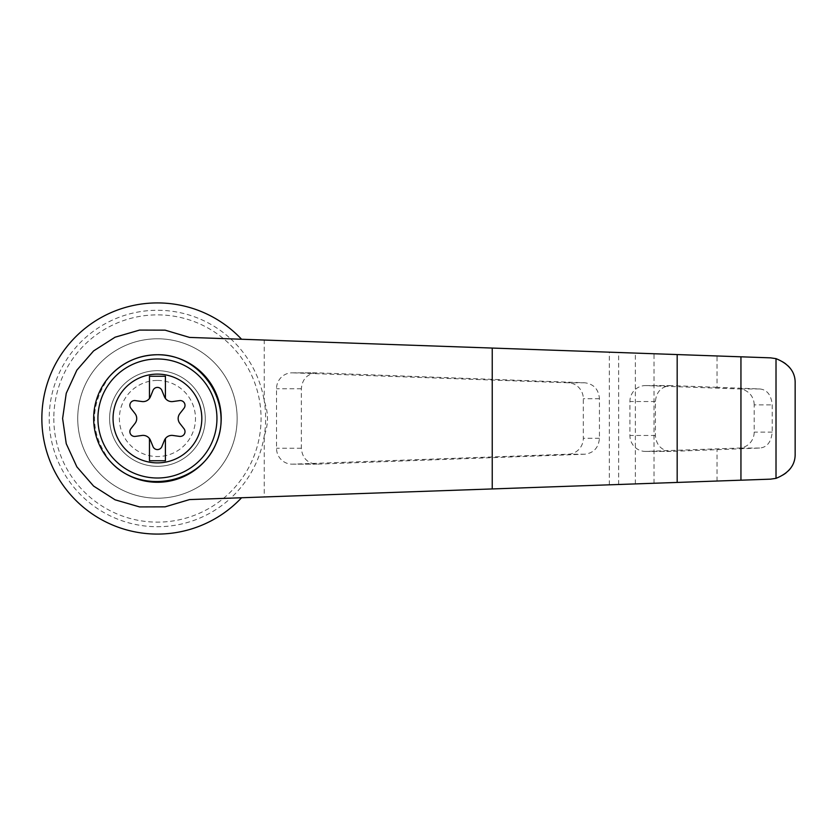 <?xml version="1.0" encoding="UTF-8"?>
<svg xmlns="http://www.w3.org/2000/svg" width="837" height="837" viewBox="0 0 837 837"><rect width="100%" height="100%" fill="white"/><g stroke="black" fill="none" stroke-linecap="round" stroke-linejoin="round"><path stroke-width="0.63" stroke-dasharray="4.18 3.14" d="M189.539 337.416L241.569 339.247A115.59 115.59 0 0 0 76.523 335.961A115.59 115.59 0 0 0 76.523 501.039A115.59 115.59 0 0 0 241.569 497.753L189.539 499.584M795.15 453.654C794.533 468.333 786.33 476.828 770.542 479.151L264.251 496.958L264.251 435.878C268.541 424.296 268.541 412.714 264.251 401.122A108.224 108.224 0 0 0 230.719 338.859L770.542 357.849C786.309 360.161 794.512 368.657 795.15 383.346M241.569 497.753L230.719 498.141A108.224 108.224 0 0 1 49.216 418.5A108.224 108.224 0 0 1 230.719 338.859L241.569 339.247M264.251 496.958L230.719 498.141A108.224 108.224 0 0 0 264.251 401.122L264.251 340.042M316.961 372.842L316.428 372.831C307.284 373.794 302.251 379.109 301.341 388.766L301.341 448.234C302.251 457.891 307.284 463.206 316.428 464.169L584.875 454.209C593.747 452.995 598.601 447.68 599.438 438.274L599.438 398.726C598.601 389.32 593.747 384.005 584.875 382.791L316.961 372.842L292.594 372.842A15.945 15.537 -90 0 0 276.513 388.766L276.513 448.234A15.945 15.537 -90 0 0 292.594 464.158L568.323 454.209A15.945 15.537 -90 0 0 583.316 438.274L583.316 398.726A15.945 15.537 -90 0 0 568.323 382.791L292.594 372.842M717.027 387.301L670.5 385.585C661.345 386.548 656.313 391.862 655.402 401.53L655.402 435.47C656.313 445.138 661.345 450.452 670.5 451.415L759.63 448.046C767.006 447.429 771.201 442.114 772.227 432.112L772.227 404.888C771.243 394.928 767.037 389.613 759.63 388.954L717.027 387.301L717.027 355.966M717.027 481.034L717.027 449.699M754.189 404.888A15.945 15.537 -90 0 0 739.207 388.954L645.997 385.595A15.945 15.537 -90 0 0 629.916 401.53L629.916 435.47A15.945 15.537 -90 0 0 645.997 451.405L739.207 448.046A15.945 15.537 -90 0 0 754.189 432.112L754.189 404.888L772.227 404.888M110.191 461.333C89.297 432.781 89.297 404.229 110.191 375.667A63.769 63.769 0 0 0 110.191 461.333M149.467 438.567L149.467 460.748L165.412 460.748L165.412 438.567M153.004 446.602A4.781 4.781 0 0 0 161.865 446.602L164.397 440.356A7.972 7.972 0 0 1 172.893 435.46L179.557 436.391A4.781 4.781 0 0 0 183.994 428.711L179.85 423.407A7.972 7.972 0 0 1 179.85 413.593L183.994 408.289A4.781 4.781 0 0 0 179.557 400.609L172.893 401.54A7.972 7.972 0 0 1 164.397 396.644L161.865 390.398A4.781 4.781 0 0 0 153.004 390.398L150.472 396.644A7.972 7.972 0 0 1 141.987 401.54L135.312 400.609A4.781 4.781 0 0 0 130.886 408.289L135.029 413.593A7.972 7.972 0 0 1 135.029 423.407L130.886 428.711A4.781 4.781 0 0 0 135.312 436.391L141.987 435.46A7.972 7.972 0 0 1 150.472 440.356L153.004 446.602M165.412 398.433L165.412 376.252L149.467 376.252L149.467 398.433M157.44 370.676A47.824 47.824 0 0 1 198.861 442.417A47.824 47.824 0 0 1 116.019 442.417A47.824 47.824 0 0 1 157.44 370.676A47.824 47.824 0 0 0 109.605 418.5A47.824 47.824 0 0 0 157.44 466.324A47.824 47.824 0 0 0 205.264 418.5A47.824 47.824 0 0 0 157.44 370.676M157.44 380.448A38.052 38.052 0 0 1 190.386 437.521A38.052 38.052 0 0 1 124.483 437.521A38.052 38.052 0 0 1 157.44 380.448M77.726 418.5A79.714 79.714 0 0 0 197.291 487.532A79.714 79.714 0 0 0 197.291 349.468A79.714 79.714 0 0 0 77.726 418.5A79.714 79.714 0 0 0 197.291 487.532A79.714 79.714 0 0 0 197.291 349.468A79.714 79.714 0 0 0 77.726 418.5M53.809 418.5A103.631 103.631 0 0 0 209.25 508.247A103.631 103.631 0 0 0 209.25 328.753A103.631 103.631 0 0 0 53.809 418.5M609.315 484.822L609.315 352.178M618.648 484.497L618.648 352.503M635.356 483.901L635.356 353.099M654.021 483.252L654.021 353.748M759.63 388.954L739.207 388.954M772.227 432.112L754.189 432.112M759.63 448.046L739.207 448.046M301.341 388.766L276.513 388.766M584.875 382.791L568.323 382.791M599.438 398.726L583.316 398.726M599.438 438.274L583.316 438.274M584.875 454.209L568.323 454.209M316.961 464.158L292.594 464.158M301.341 448.234L276.513 448.234M671.023 385.595L645.997 385.595M655.402 401.53L629.916 401.53M655.402 435.47L629.916 435.47M671.023 451.405L645.997 451.405M292.05 372.831L316.428 372.831M292.05 464.169L316.428 464.169M645.453 451.415L670.5 451.415M645.453 385.585L670.5 385.585"/><path stroke-width="1.26" d="M189.539 337.416L165.088 330.155L139.58 330.081L115.087 337.196L93.598 350.923L76.868 370.142L66.249 393.296L62.608 418.5L66.249 443.704L76.868 466.858L93.598 486.077L115.087 499.804L139.58 506.919L165.088 506.845L189.539 499.584L677.175 482.436L677.175 354.564L189.539 337.416M241.569 339.247A115.59 115.59 0 0 0 76.523 335.961A115.59 115.59 0 0 0 76.523 501.039A115.59 115.59 0 0 0 241.569 497.753M677.175 482.436L770.542 479.151L776.014 478.356L776.014 358.644L770.542 357.849L677.175 354.564M776.014 478.356C789.082 473.062 795.464 464.828 795.15 453.654L795.15 383.346C795.464 372.172 789.082 363.938 776.014 358.644M740.944 480.187L740.944 356.813M110.191 375.667C122.997 362.065 138.754 355.087 157.44 354.731C201.759 353.988 234.37 404.125 215.737 444.342C198.463 485.157 139.402 494.667 110.191 461.333M157.44 354.731A63.769 63.769 0 0 1 212.661 450.39A63.769 63.769 0 0 1 102.208 450.39A63.769 63.769 0 0 1 157.44 354.731A63.769 63.769 0 0 1 212.661 450.39A63.769 63.769 0 0 1 102.208 450.39A63.769 63.769 0 0 1 157.44 354.731M157.44 374.118A44.382 44.382 0 0 1 195.868 440.691A44.382 44.382 0 0 1 119 440.691A44.382 44.382 0 0 1 157.44 374.118M149.467 438.567A7.972 7.972 0 0 0 141.987 435.46L135.312 436.391A4.781 4.781 0 0 1 130.886 428.711L135.029 423.407A7.972 7.972 0 0 0 135.029 413.593L130.886 408.289A4.781 4.781 0 0 1 135.312 400.609L141.987 401.54A7.972 7.972 0 0 0 149.467 398.433L149.467 376.252L165.412 376.252L165.412 398.433A7.972 7.972 0 0 0 172.893 401.54L179.557 400.609A4.781 4.781 0 0 1 183.994 408.289L179.85 413.593A7.972 7.972 0 0 0 179.85 423.407L183.994 428.711A4.781 4.781 0 0 1 179.557 436.391L172.893 435.46A7.972 7.972 0 0 0 164.397 440.356L161.865 446.602A4.781 4.781 0 0 1 153.004 446.602L150.472 440.356A7.972 7.972 0 0 0 149.467 438.567L149.467 460.748L165.412 460.748L165.412 438.567M149.467 398.433A7.972 7.972 0 0 0 150.472 396.644L153.004 390.398A4.781 4.781 0 0 1 161.865 390.398L164.397 396.644A7.972 7.972 0 0 0 165.412 398.433M492.24 488.934L492.24 348.066M157.44 358.979A59.521 59.521 0 0 1 208.978 448.255A59.521 59.521 0 0 1 105.891 448.255A59.521 59.521 0 0 1 157.44 358.979"/></g></svg>
